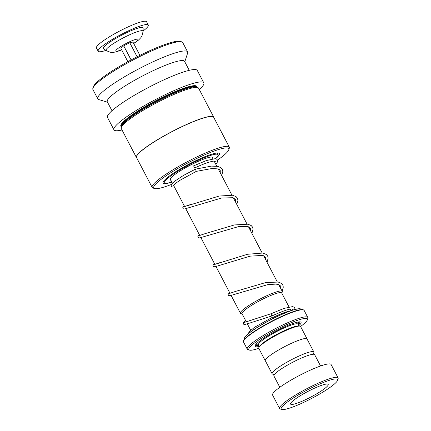 <?xml version="1.0" encoding="UTF-8"?>
<svg xmlns="http://www.w3.org/2000/svg" width="431" height="431" viewBox="0 0 431 431"><rect width="100%" height="100%" fill="white"/><g stroke="black" fill="none" stroke-linecap="round" stroke-linejoin="round"><path stroke-width="0.65" d="M313.31 354.25L313.854 352.585A23.527 3.518 152.4 0 0 313.843 351.987A23.527 3.518 152.4 0 0 295.084 357.886A23.527 3.518 152.4 0 0 272.15 373.785A23.527 3.518 152.4 0 0 272.634 374.13L274.315 374.636M313.843 351.987L307.023 338.933A23.527 3.518 152.4 0 0 288.258 344.832A23.57 3.523 152.4 0 0 265.286 360.752A23.57 3.523 152.4 0 0 265.426 360.93M246.279 321.855L242.033 313.736A22.396 3.351 -27.6 0 1 263.864 298.602A22.396 3.351 -27.6 0 1 281.723 292.983L289.045 306.991M281.788 293.112A22.412 3.351 152.4 0 0 263.869 298.597A22.412 3.351 152.4 0 0 242.098 313.865M242.163 313.978L240.918 313.601A23.592 3.529 -27.6 0 1 240.428 313.256A23.592 3.529 -27.6 0 1 263.433 297.315A23.592 3.529 -27.6 0 1 282.246 291.394A23.592 3.529 -27.6 0 1 282.251 291.992L281.852 293.225M307.125 339.132A23.57 3.523 152.4 0 0 307.061 338.911L300.585 326.52A23.57 3.523 152.4 0 0 299.497 326.084L298.182 326.03A22.396 3.351 152.4 0 0 281.357 332.059A22.396 3.351 152.4 0 0 259.774 346.109L259.069 347.219A23.57 3.523 152.4 0 0 258.805 348.361L265.286 360.752M299.497 326.084A23.57 3.523 152.4 0 0 281.788 332.43A23.57 3.523 152.4 0 0 259.069 347.219M298.823 325.696A25.93 3.879 152.4 0 0 300.515 321.946A25.93 3.879 152.4 0 0 280.376 328.831A25.93 3.879 152.4 0 0 255.087 345.694A25.93 3.879 152.4 0 0 259.133 346.449M255.459 344.989A24.987 3.739 152.4 0 0 258.568 345.36M300.563 326.482A32.998 4.935 152.4 0 0 307.33 319.888A32.998 4.935 152.4 0 0 281.001 327.328A32.998 4.935 152.4 0 0 249.511 350.117A32.998 4.935 152.4 0 0 258.789 348.323M249.511 350.117L247.949 349.643A34.178 5.113 -27.6 0 1 247.243 349.142A34.178 5.113 -27.6 0 1 280.57 326.046A34.178 5.113 -27.6 0 1 307.826 317.475A34.178 5.113 -27.6 0 1 307.836 318.342L307.33 319.888M307.061 338.911A23.57 3.523 152.4 0 0 288.264 344.822A23.527 3.518 152.4 0 0 265.324 360.731L272.15 373.785M298.257 324.608A24.987 3.739 152.4 0 0 299.723 321.844M306.565 401.002A31.824 4.757 152.4 0 0 337.597 380.304A31.824 4.757 152.4 0 0 312.211 387.48A31.824 4.757 152.4 0 0 281.847 409.45A31.824 4.757 152.4 0 0 306.565 401.002M281.847 409.45L280.285 408.981A32.998 4.935 -27.6 0 1 279.606 408.496A32.998 4.935 -27.6 0 1 311.78 386.192A32.998 4.935 -27.6 0 1 338.093 377.917A32.998 4.935 -27.6 0 1 338.103 378.752L337.597 380.304M311.274 389.732A21.216 3.173 152.4 0 0 290.586 404.068A21.216 3.173 152.4 0 0 307.508 398.745A21.216 3.173 152.4 0 0 328.19 384.409A21.216 3.173 152.4 0 0 311.274 389.732M279.821 387.291L273.906 375.972A22.983 3.437 -27.6 0 1 296.312 360.44A22.983 3.437 -27.6 0 1 314.641 354.675L320.556 365.994M279.606 408.496L272.586 395.071A32.998 4.935 -27.6 0 1 304.76 372.767A32.998 4.935 -27.6 0 1 331.078 364.491L338.093 377.917M163.532 181.354A30.644 4.585 152.4 0 0 163.575 181.467A30.644 4.585 152.4 0 0 164.513 181.99M215.489 158.77A31.824 4.757 152.4 0 0 218.819 153.091A31.824 4.757 152.4 0 0 217.089 153.005A31.824 4.757 152.4 0 0 186.381 165.515A31.824 4.757 152.4 0 0 163.063 182.243A31.824 4.757 152.4 0 0 165.461 183.606A31.824 4.757 152.4 0 0 171.845 182.065M217.499 160.09A42.335 6.33 152.4 0 0 228.802 149.767A42.335 6.33 152.4 0 0 225.612 147.946A42.335 6.33 152.4 0 0 179.237 167.67A42.335 6.33 152.4 0 0 154.632 188.541A42.335 6.33 152.4 0 0 156.932 188.665A42.335 6.33 152.4 0 0 171.409 184.446M228.802 149.767L229.308 148.216A43.515 6.508 152.4 0 0 229.297 147.111A43.515 6.508 152.4 0 0 226.033 146.346A43.515 6.508 152.4 0 0 181.176 165.035A43.515 6.508 152.4 0 0 152.17 187.431A43.515 6.508 152.4 0 0 153.07 188.072L154.632 188.541M229.297 147.111L213.679 117.248A43.515 6.508 152.4 0 0 210.414 116.483A43.515 6.508 152.4 0 0 165.563 135.167A43.515 6.508 152.4 0 0 136.557 157.563L152.17 187.431M213.835 117.544A43.606 6.519 152.4 0 0 213.722 117.119A43.606 6.519 152.4 0 0 210.452 116.354A43.606 6.519 152.4 0 0 165.499 135.081A43.606 6.519 152.4 0 0 136.433 157.525A43.606 6.519 152.4 0 0 136.713 157.865M213.722 117.119L198.605 88.204A43.606 6.519 152.4 0 0 197.705 87.563A43.606 6.519 152.4 0 0 195.335 87.439A43.606 6.519 152.4 0 0 153.258 104.588A43.606 6.519 152.4 0 0 121.3 127.506A43.606 6.519 152.4 0 0 121.316 128.61L136.433 157.525M197.705 87.563L196.143 87.094A42.432 6.346 152.4 0 0 193.837 86.97A42.432 6.346 152.4 0 0 152.897 103.655A42.432 6.346 152.4 0 0 121.806 125.954L121.3 127.506M199.316 89.562A50.68 7.58 152.4 0 0 203.793 82.86L197.312 70.469A50.68 7.58 152.4 0 0 193.508 69.58A50.68 7.58 152.4 0 0 141.271 91.34A50.68 7.58 152.4 0 0 107.486 117.426L113.967 129.823A50.68 7.58 152.4 0 0 117.771 130.712A50.68 7.58 152.4 0 0 122.021 129.968M203.793 82.86A50.68 7.58 152.4 0 0 199.989 81.971A50.68 7.58 152.4 0 0 147.747 103.736A50.68 7.58 152.4 0 0 113.967 129.823M189.257 70.323L184.565 61.353A43.606 6.519 152.4 0 0 181.295 60.588A43.606 6.519 152.4 0 0 136.347 79.315A43.606 6.519 152.4 0 0 107.276 101.759L111.968 110.729M184.797 61.789L187.609 53.164A50.68 7.58 152.4 0 0 187.593 51.882A50.68 7.58 152.4 0 0 183.795 50.987A50.68 7.58 152.4 0 0 131.552 72.753A50.68 7.58 152.4 0 0 97.772 98.839A50.68 7.58 152.4 0 0 98.818 99.583L107.508 102.201M187.593 51.882L182.733 42.583A50.68 7.58 152.4 0 0 181.688 41.839A50.68 7.58 152.4 0 0 178.935 41.694A50.68 7.58 152.4 0 0 130.033 61.622A50.68 7.58 152.4 0 0 92.897 88.258A50.68 7.58 152.4 0 0 92.913 89.546L97.772 98.839M181.688 41.839L180.126 41.371A49.5 7.402 152.4 0 0 177.437 41.231A49.5 7.402 152.4 0 0 129.677 60.696A49.5 7.402 152.4 0 0 93.403 86.712L92.897 88.258M217.784 154.142A30.644 4.585 152.4 0 0 217.892 153.075A30.644 4.585 152.4 0 0 217.822 152.973M170.908 180.277A24.163 3.615 -27.6 0 1 170.046 179.851A24.163 3.615 -27.6 0 1 176.705 173.192A24.163 3.615 -27.6 0 1 199.181 160.941A24.163 3.615 -27.6 0 1 212.866 157.46A24.163 3.615 -27.6 0 1 212.725 158.414M171.84 182.054A30.057 4.493 -27.6 0 1 164.82 182.577A30.057 4.493 -27.6 0 1 173.111 174.302A30.057 4.493 -27.6 0 1 201.061 159.055A30.057 4.493 -27.6 0 1 218.091 154.729A30.057 4.493 -27.6 0 1 215.376 158.753M193.605 165.87L194.634 167.966L193.616 165.854L206.449 160.542L214.999 158.721L216.599 159.125L217.45 159.993L217.655 161.199L217.089 162.681L215.807 164.313M214.681 162.158L215.441 161.183L214.864 161.075C213.706 161.005 211.696 161.393 208.841 162.255C204.757 163.532 200.016 165.439 194.623 167.988L194.634 167.966M221.696 175.568L222.827 171.306L222.348 169.356L220.855 167.643L217.714 166.377L211.449 166.107L195.458 169.151L196.261 171.371L212.569 168.413L218.318 168.979L219.745 169.771L220.219 170.374L220.263 172.831M252.55 322.162L271.864 315.961L271.034 313.757L244.221 322.431L245.659 320.669L243.316 322.841L243.337 323.983L244.264 324.656L251.526 322.528M294.933 309.436L294.788 307.923L293.937 307.055L292.342 306.651L283.846 308.456L271.034 313.757M272.667 317.162L273.399 318.32M132.656 30.046A22.396 3.351 -27.6 0 1 143.135 28.042L143.124 31.301A20.871 3.119 -27.6 0 0 133.357 33.165A20.871 3.119 -27.6 0 0 113.838 43.31A20.871 3.119 -27.6 0 0 106.247 50.578L103.569 48.73A22.396 3.351 -27.6 0 1 111.71 40.934A22.396 3.351 -27.6 0 1 132.656 30.046M105.967 50.384A28.284 4.229 -27.6 0 1 98.166 51.257A28.284 4.229 -27.6 0 1 109.496 41.144A28.284 4.229 -27.6 0 1 135.135 27.913A28.284 4.229 -27.6 0 1 148.296 25.046A28.284 4.229 -27.6 0 1 143.13 30.957M98.166 51.257L96.436 47.954A28.284 4.229 -27.6 0 1 107.772 37.842A28.284 4.229 -27.6 0 1 133.405 24.61A28.284 4.229 -27.6 0 1 146.572 21.744L148.296 25.046M139.908 55.383L132.947 42.071L129.769 42.712L123.719 45.821L120.858 48.283L127.862 61.681M137.123 56.784L129.769 42.712M131.099 59.931L123.719 45.821M171.511 182.173L172.244 183.31M289.449 311.214A22.396 3.351 152.4 0 0 273.583 317.189A22.396 3.351 152.4 0 0 272.958 317.496M297.891 324.004L298.026 324.171A22.396 3.351 152.4 0 0 280.172 329.79A22.396 3.351 152.4 0 0 258.336 344.924L259.327 346.815M257.065 343.216A23.57 3.523 152.4 0 0 258.304 344.865M244.404 338.13C246.812 333.098 260.89 324.608 275.49 317.281C287.165 311.468 295.467 308.655 300.402 308.855A31.959 4.779 152.4 0 0 275.576 317.345A31.959 4.779 152.4 0 0 244.404 338.13L243.515 340.867A34.044 5.091 -27.6 0 1 276.713 318.724A34.044 5.091 -27.6 0 1 303.155 309.684L304.135 310.417A34.178 5.113 152.4 0 0 276.88 318.988A34.178 5.113 152.4 0 0 243.553 342.085L247.243 349.142M275.506 317.281A31.625 4.73 -27.6 0 1 298.128 308.822M245.675 336.245A31.625 4.73 -27.6 0 1 275.484 317.291M297.999 324.112A23.57 3.523 152.4 0 0 297.352 322.156M196.795 87.288L196.698 87.094A42.432 6.346 152.4 0 0 193.514 86.351A42.432 6.346 152.4 0 0 149.778 104.571A42.432 6.346 152.4 0 0 121.494 126.412L121.596 126.606M196.967 87.342A42.901 6.417 152.4 0 0 193.681 85.71A42.901 6.417 152.4 0 0 147.143 105.439A42.901 6.417 152.4 0 0 121.537 126.773M229.578 293.419L235.455 291.437L229.421 293.457L229.578 292.498M220.85 262.339L214.304 264.542L214.46 263.583L213.006 265.227L213.194 266.299L214.816 266.811L250.093 256.154L262.452 255.405L265.577 257.135L265.615 259.581M199.348 235.585L205.237 233.602L199.187 235.622L199.343 234.669M190.696 204.477L184.069 206.708L184.226 205.749L182.728 207.726L183.272 208.776L184.581 208.976L221.609 198.007L232.832 197.716L235.342 199.305L235.38 201.746M121.607 49.716A12.504 1.869 -27.6 0 1 117.124 49.145A12.504 1.869 -27.6 0 1 132.166 40.649A12.504 1.869 -27.6 0 1 133.653 43.418M290.187 309.178L290.968 310.67M212.004 157.035L212.946 158.84M214.121 161.086L216.804 166.215M218.237 168.952L231.921 195.13M233.354 197.867L247.038 224.05M248.466 226.787L262.156 252.965M263.583 255.702L277.273 281.879M278.701 284.616L282.246 291.394M298.026 324.171L299.017 326.062M300.402 308.855L303.155 309.684M304.135 310.417L307.826 317.475M243.553 342.085L243.515 340.867M170.186 178.897L172.405 183.137M173.585 185.395L184.64 206.546M185.761 208.679L199.758 235.461M200.878 237.6L214.875 264.375M215.996 266.514L229.992 293.295M231.113 295.429L240.428 313.256M247.389 323.977L250.648 330.211M217.181 152.994L218.091 154.729M163.915 180.842L164.82 182.577M215.247 161.124L214.633 162.067M173.483 185.341L173.795 185.12C174.77 183.951 177.049 182.211 180.643 179.905L196.283 171.376M244.7 322.334L271.045 313.736M229.572 292.493L228.08 294.475L228.624 295.526L229.933 295.725L267.764 284.627L275.856 284.104L278.571 284.573L280.694 286.049L280.732 288.495M214.466 264.505L247.469 254.279L262.641 253.04L266.293 254.457L267.699 256.111L268.179 258.05L267.042 262.317M199.337 234.658L197.845 236.641L198.395 237.691L199.698 237.896L238.295 226.684L246.36 226.34L248.665 226.851L250.459 228.214L250.497 230.666M184.226 206.67L219.26 196.03L232.621 195.248L236.059 196.622L237.465 198.276L237.95 200.318L236.808 204.483M271.864 315.961C283.016 310.95 289.794 308.634 292.196 309.005L292.789 309.119M292.579 309.054L291.566 310.465M248.477 333.578L249.016 331.929L254.419 327.344L272.678 317.141M282.16 291.232L283.302 287.073L282.779 284.95L281.405 283.372L278.184 282.041L265.555 282.607L235.455 291.437M251.93 233.403L253.062 229.141L252.501 227.04L251.171 225.537L247.954 224.206L234.41 224.939L205.237 233.602M174.469 187.086L172.034 186.919L171.317 186.219L171.155 185.195L171.7 183.972L174.345 181.419L183.423 175.455L195.458 169.151M106.247 50.578C109.727 52.21 111.866 52.803 112.68 52.356C114.598 52.334 117.324 51.607 120.874 50.174L121.671 49.84M133.718 43.542L138.604 40.013L140.926 37.583L141.95 35.972L143.124 31.301"/></g></svg>
